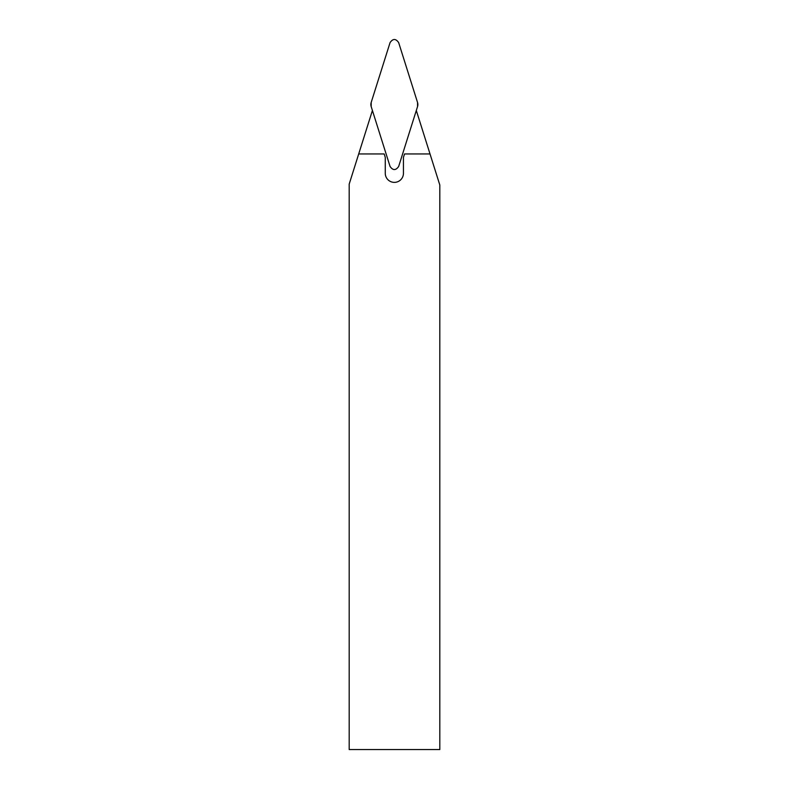 <?xml version="1.0" encoding="UTF-8"?>
<svg xmlns="http://www.w3.org/2000/svg" width="789" height="789" viewBox="0 0 789 789"><rect width="100%" height="100%" fill="white"/><g stroke="black" fill="none" stroke-linecap="round" stroke-linejoin="round"><path stroke-width="1.18" d="M416.306 110.48L439.808 185.001L439.808 749.55L349.192 749.55L349.192 184.103L372.408 110.48M430.015 153.954L404.53 153.954L403.445 157.376L403.445 173.284A9.093 9.093 0 0 1 394.924 182.358L393.79 182.358A9.093 9.093 0 0 1 385.269 173.284L385.269 157.376L384.184 153.954L358.699 153.954M398.662 166.459L417.549 106.554A6.795 6.766 -0 0 0 417.549 102.501L398.662 42.606C395.792 38.483 392.922 38.483 390.062 42.606L371.175 102.501A6.795 6.766 180 0 0 371.175 106.554L390.062 166.459C392.922 170.572 395.792 170.572 398.662 166.459M417.549 106.554L398.662 166.459C395.792 170.572 392.922 170.572 390.062 166.459L371.175 106.554L371.175 102.501L390.062 42.606C392.922 38.483 395.792 38.483 398.662 42.606L417.549 102.501L417.549 106.554"/></g></svg>
